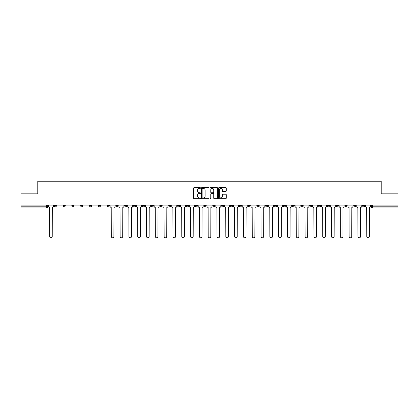 <?xml version="1.0" encoding="UTF-8"?>
<svg xmlns="http://www.w3.org/2000/svg" width="419" height="419" viewBox="0 0 419 419"><rect width="100%" height="100%" fill="white"/><g stroke="black" fill="none" stroke-linecap="round" stroke-linejoin="round"><path stroke-width="0.63" d="M200.465 187.995A0.388 0.388 0 0 0 200.078 187.607L194.186 187.607A0.555 0.555 0 0 0 193.636 188.162L193.636 198.14A0.555 0.555 0 0 0 194.186 198.695L200.078 198.695A0.388 0.388 0 0 0 200.465 198.307A0.388 0.388 0 0 0 200.078 197.92L199.313 197.92A1.776 1.776 0 0 1 197.543 196.144L197.543 195.312A1.776 1.776 0 0 1 199.313 193.541L200.078 193.541A0.388 0.388 0 0 0 200.465 193.154A0.388 0.388 0 0 0 200.078 192.766L199.313 192.766A1.776 1.776 0 0 1 197.543 190.991L197.543 190.158A1.776 1.776 0 0 1 199.313 188.388L200.078 188.388A0.388 0.388 0 0 0 200.465 187.995M292.059 205.687L292.059 205.069L292.059 205.687A1.131 1.131 0 0 0 293.185 206.818A1.131 1.131 0 0 1 292.059 205.687L294.316 205.687A1.131 1.131 0 0 1 293.185 206.818M274.44 205.069L274.44 205.687L276.697 205.687A1.131 1.131 0 0 1 275.571 206.818A1.131 1.131 0 0 1 274.44 205.687L274.44 205.069M265.63 205.687L265.63 205.069L265.63 205.687A1.131 1.131 0 0 0 266.762 206.818A1.131 1.131 0 0 1 265.63 205.687L267.888 205.687A1.131 1.131 0 0 1 266.762 206.818A1.131 1.131 0 0 0 267.888 205.687A1.131 1.131 0 0 1 266.762 206.818M256.821 205.687L256.821 205.069L256.821 205.687A1.131 1.131 0 0 0 257.952 206.818A1.131 1.131 0 0 1 256.821 205.687L259.078 205.687A1.131 1.131 0 0 1 257.952 206.818A1.131 1.131 0 0 0 259.078 205.687A1.131 1.131 0 0 1 257.952 206.818M230.392 205.687L230.392 205.069L230.392 205.687A1.131 1.131 0 0 0 231.524 206.818A1.131 1.131 0 0 1 230.392 205.687L232.65 205.687A1.131 1.131 0 0 1 231.524 206.818M221.583 205.069L221.583 205.687L223.846 205.687A1.131 1.131 0 0 1 222.714 206.818A1.131 1.131 0 0 1 221.583 205.687L221.583 205.069M212.773 205.069L212.773 205.687L215.036 205.687A1.131 1.131 0 0 1 213.905 206.818A1.131 1.131 0 0 1 212.773 205.687L212.773 205.069M203.964 205.069L203.964 205.687L206.227 205.687A1.131 1.131 0 0 1 205.095 206.818A1.131 1.131 0 0 1 203.964 205.687L203.964 205.069M195.154 205.687L195.154 205.069L195.154 205.687A1.131 1.131 0 0 0 196.286 206.818A1.131 1.131 0 0 1 195.154 205.687L197.417 205.687A1.131 1.131 0 0 1 196.286 206.818M177.541 205.069L177.541 205.687L179.798 205.687A1.131 1.131 0 0 1 178.667 206.818A1.131 1.131 0 0 1 177.541 205.687L177.541 205.069M168.731 205.687L168.731 205.069L168.731 205.687A1.131 1.131 0 0 0 169.857 206.818A1.131 1.131 0 0 1 168.731 205.687L170.989 205.687A1.131 1.131 0 0 1 169.857 206.818M71.827 205.069L71.827 205.687L74.09 205.687A1.131 1.131 0 0 1 72.958 206.818A1.131 1.131 0 0 1 71.827 205.687L71.827 205.069M225.7 191.52A0.555 0.555 0 0 0 226.255 190.964L226.255 188.162A0.555 0.555 0 0 0 225.7 187.607L219.158 187.607A0.555 0.555 0 0 0 218.603 188.162L218.603 198.14A0.555 0.555 0 0 0 219.158 198.695L225.7 198.695A0.555 0.555 0 0 0 226.255 198.14L226.255 194.762A0.555 0.555 0 0 0 225.7 194.207L222.898 194.207A0.555 0.555 0 0 0 222.348 194.762L222.348 196.438A1.482 1.482 0 0 1 220.865 197.92A1.482 1.482 0 0 1 219.378 196.438L219.378 189.87A1.482 1.482 0 0 1 220.865 188.388A1.482 1.482 0 0 1 222.348 189.87L222.348 190.964A0.555 0.555 0 0 0 222.898 191.52L225.7 191.52M20.95 205.069L20.95 193.829L37.778 193.829L37.778 181.238L381.222 181.238L381.222 193.829L398.05 193.829L398.05 205.069L20.95 205.069L20.95 206.818L47.661 206.818L47.661 205.069L47.661 206.818A1.131 1.131 0 0 1 46.53 207.95L20.95 207.95L20.95 206.818M209.013 188.162A0.555 0.555 0 0 0 208.463 187.607L201.921 187.607A0.555 0.555 0 0 0 201.366 188.162L201.366 198.14A0.555 0.555 0 0 0 201.921 198.695L208.463 198.695A0.555 0.555 0 0 0 209.013 198.14L209.013 188.162M210.537 187.607L217.079 187.607A0.555 0.555 0 0 1 217.634 188.162L217.634 198.14A0.555 0.555 0 0 1 217.079 198.695L214.282 198.695A0.555 0.555 0 0 1 213.727 198.14L213.727 194.097A0.555 0.555 0 0 0 213.171 193.541L211.317 193.541A0.555 0.555 0 0 0 210.762 194.097L210.762 198.307A0.388 0.388 0 0 1 210.375 198.695A0.388 0.388 0 0 1 209.987 198.307L209.987 188.162A0.555 0.555 0 0 1 210.537 187.607M371.339 205.069L371.339 206.818L398.05 206.818L398.05 207.95L372.47 207.95A1.131 1.131 0 0 1 371.339 206.818A1.131 1.131 0 0 0 372.47 207.95L372.47 205.069M398.05 205.069L398.05 206.818M364.792 205.069L364.792 205.687A1.131 1.131 0 0 1 363.661 206.818A1.131 1.131 0 0 1 362.529 205.687A1.131 1.131 0 0 0 363.661 206.818M362.529 205.069L362.529 205.687L364.792 205.687M355.982 205.069L355.982 205.687A1.131 1.131 0 0 1 354.851 206.818A1.131 1.131 0 0 1 353.72 205.687L355.982 205.687M353.72 205.069L353.72 205.687M347.173 205.069L347.173 205.687A1.131 1.131 0 0 1 346.042 206.818A1.131 1.131 0 0 1 344.91 205.687A1.131 1.131 0 0 0 346.042 206.818M344.91 205.069L344.91 205.687L347.173 205.687M338.363 205.069L338.363 205.687A1.131 1.131 0 0 1 337.232 206.818A1.131 1.131 0 0 1 336.106 205.687L338.363 205.687M336.106 205.069L336.106 205.687M329.554 205.069L329.554 205.687A1.131 1.131 0 0 1 328.423 206.818A1.131 1.131 0 0 1 327.297 205.687L329.554 205.687A1.131 1.131 0 0 1 328.423 206.818A1.131 1.131 0 0 0 329.554 205.687M327.297 205.069L327.297 205.687M320.745 205.069L320.745 205.687A1.131 1.131 0 0 1 319.613 206.818A1.131 1.131 0 0 1 318.487 205.687A1.131 1.131 0 0 0 319.613 206.818M318.487 205.069L318.487 205.687L320.745 205.687M311.935 205.069L311.935 205.687A1.131 1.131 0 0 1 310.804 206.818A1.131 1.131 0 0 1 309.678 205.687L311.935 205.687M309.678 205.069L309.678 205.687M303.126 205.069L303.126 205.687A1.131 1.131 0 0 1 301.994 206.818A1.131 1.131 0 0 1 300.868 205.687L303.126 205.687M300.868 205.069L300.868 205.687M294.316 205.069L294.316 205.687M285.507 205.069L285.507 205.687A1.131 1.131 0 0 1 284.375 206.818A1.131 1.131 0 0 1 283.249 205.687L285.507 205.687A1.131 1.131 0 0 1 284.375 206.818A1.131 1.131 0 0 0 285.507 205.687L285.507 205.069M283.249 205.069L283.249 205.687M276.697 205.069L276.697 205.687A1.131 1.131 0 0 1 275.571 206.818A1.131 1.131 0 0 0 276.697 205.687L276.697 205.069M267.888 205.069L267.888 205.687L267.888 205.069M259.078 205.069L259.078 205.687M250.269 205.069L250.269 205.687A1.131 1.131 0 0 1 249.143 206.818A1.131 1.131 0 0 1 248.011 205.687L250.269 205.687A1.131 1.131 0 0 1 249.143 206.818A1.131 1.131 0 0 0 250.269 205.687M248.011 205.069L248.011 205.687M241.459 205.069L241.459 205.687A1.131 1.131 0 0 1 240.333 206.818A1.131 1.131 0 0 1 239.202 205.687A1.131 1.131 0 0 0 240.333 206.818A1.131 1.131 0 0 0 241.459 205.687A1.131 1.131 0 0 1 240.333 206.818M239.202 205.069L239.202 205.687L241.459 205.687M232.65 205.069L232.65 205.687L232.65 205.069M223.846 205.069L223.846 205.687L223.846 205.069M215.036 205.069L215.036 205.687A1.131 1.131 0 0 1 213.905 206.818A1.131 1.131 0 0 0 215.036 205.687L215.036 205.069M206.227 205.069L206.227 205.687L206.227 205.069M197.417 205.069L197.417 205.687L197.417 205.069M188.608 205.069L188.608 205.687A1.131 1.131 0 0 1 187.476 206.818A1.131 1.131 0 0 1 186.35 205.687A1.131 1.131 0 0 0 187.476 206.818A1.131 1.131 0 0 0 188.608 205.687A1.131 1.131 0 0 1 187.476 206.818M186.35 205.069L186.35 205.687L188.608 205.687M179.798 205.069L179.798 205.687A1.131 1.131 0 0 1 178.667 206.818A1.131 1.131 0 0 0 179.798 205.687L179.798 205.069M170.989 205.069L170.989 205.687M162.179 205.069L162.179 205.687A1.131 1.131 0 0 1 161.048 206.818A1.131 1.131 0 0 1 159.922 205.687L162.179 205.687M159.922 205.069L159.922 205.687M153.37 205.069L153.37 205.687A1.131 1.131 0 0 1 152.238 206.818A1.131 1.131 0 0 1 151.112 205.687L153.37 205.687M151.112 205.069L151.112 205.687M144.56 205.069L144.56 205.687A1.131 1.131 0 0 1 143.429 206.818A1.131 1.131 0 0 1 142.303 205.687L144.56 205.687M142.303 205.069L142.303 205.687M135.751 205.069L135.751 205.687A1.131 1.131 0 0 1 134.625 206.818A1.131 1.131 0 0 1 133.493 205.687L135.751 205.687L135.751 205.069M133.493 205.069L133.493 205.687M126.941 205.069L126.941 205.687A1.131 1.131 0 0 1 125.815 206.818A1.131 1.131 0 0 1 124.684 205.687L126.941 205.687M124.684 205.069L124.684 205.687M118.132 205.069L118.132 205.687A1.131 1.131 0 0 1 117.006 206.818A1.131 1.131 0 0 1 115.874 205.687L118.132 205.687M115.874 205.069L115.874 205.687M109.322 205.069L109.322 205.687A1.131 1.131 0 0 1 108.196 206.818A1.131 1.131 0 0 1 107.065 205.687L109.322 205.687M107.065 205.069L107.065 205.687M100.513 205.069L100.513 205.687A1.131 1.131 0 0 1 99.387 206.818A1.131 1.131 0 0 1 98.256 205.687L100.513 205.687M98.256 205.069L98.256 205.687M91.703 205.069L91.703 205.687A1.131 1.131 0 0 1 90.577 206.818A1.131 1.131 0 0 1 89.446 205.687A1.131 1.131 0 0 0 90.577 206.818M89.446 205.069L89.446 205.687L91.703 205.687M82.894 205.069L82.894 205.687A1.131 1.131 0 0 1 81.768 206.818A1.131 1.131 0 0 1 80.637 205.687L82.894 205.687M80.637 205.069L80.637 205.687M74.09 205.069L74.09 205.687A1.131 1.131 0 0 1 72.958 206.818A1.131 1.131 0 0 0 74.09 205.687M65.28 205.069L65.28 205.687A1.131 1.131 0 0 1 64.149 206.818A1.131 1.131 0 0 1 63.018 205.687L65.28 205.687A1.131 1.131 0 0 1 64.149 206.818A1.131 1.131 0 0 0 65.28 205.687M63.018 205.069L63.018 205.687M56.471 205.069L56.471 205.687A1.131 1.131 0 0 1 55.339 206.818A1.131 1.131 0 0 1 54.208 205.687L56.471 205.687L56.471 205.069M54.208 205.069L54.208 205.687M46.53 207.95A1.131 1.131 0 0 0 47.661 206.818A1.131 1.131 0 0 1 46.53 207.95L46.53 205.069M202.529 188.388A0.388 0.388 0 0 0 202.141 188.775L202.141 197.532A0.388 0.388 0 0 0 202.529 197.92L203.335 197.92A1.776 1.776 0 0 0 205.106 196.144L205.106 190.158A1.776 1.776 0 0 0 203.335 188.388L202.529 188.388M213.727 189.896A1.482 1.482 0 0 0 212.244 188.414A1.482 1.482 0 0 0 210.762 189.896L210.762 192.211A0.555 0.555 0 0 0 211.317 192.766L213.171 192.766A0.555 0.555 0 0 0 213.727 192.211L213.727 189.896M48.421 206.253L48.421 205.069L48.421 206.253A1.131 1.131 0 0 0 49.552 207.384L49.636 236.463A1.299 1.299 0 0 0 50.935 237.762A1.299 1.299 0 0 0 52.234 236.463L52.317 207.384A1.131 1.131 0 0 0 53.449 206.253L53.449 205.069L53.449 206.253M49.552 207.384L49.636 236.463M52.234 236.463L52.317 207.384M118.896 206.253L118.896 205.069L118.896 206.253A1.131 1.131 0 0 0 120.023 207.384L120.112 236.463A1.299 1.299 0 0 0 121.41 237.762A1.299 1.299 0 0 0 122.709 236.463L122.793 207.384A1.131 1.131 0 0 0 123.919 206.253L123.919 205.069L123.919 206.253M127.706 206.253L127.706 205.069L127.706 206.253A1.131 1.131 0 0 0 128.832 207.384L128.921 236.463A1.299 1.299 0 0 0 130.22 237.762A1.299 1.299 0 0 0 131.519 236.463L131.603 207.384A1.131 1.131 0 0 0 132.729 206.253L132.729 205.069L132.729 206.253M136.515 206.253L136.515 205.069L136.515 206.253A1.131 1.131 0 0 0 137.642 207.384L137.725 236.463A1.299 1.299 0 0 0 139.024 237.762A1.299 1.299 0 0 0 140.323 236.463L140.412 207.384A1.131 1.131 0 0 0 141.538 206.253L141.538 205.069L141.538 206.253M145.325 206.253L145.325 205.069L145.325 206.253A1.131 1.131 0 0 0 146.451 207.384L146.535 236.463A1.299 1.299 0 0 0 147.834 237.762A1.299 1.299 0 0 0 149.133 236.463L149.222 207.384A1.131 1.131 0 0 0 150.348 206.253L150.348 205.069L150.348 206.253M154.134 206.253L154.134 205.069L154.134 206.253A1.131 1.131 0 0 0 155.26 207.384L155.344 236.463A1.299 1.299 0 0 0 156.643 237.762A1.299 1.299 0 0 0 157.942 236.463L158.031 207.384A1.131 1.131 0 0 0 159.157 206.253L159.157 205.069L159.157 206.253M162.944 206.253L162.944 205.069L162.944 206.253A1.131 1.131 0 0 0 164.07 207.384L164.154 236.463A1.299 1.299 0 0 0 165.453 237.762A1.299 1.299 0 0 0 166.752 236.463L166.835 207.384A1.131 1.131 0 0 0 167.967 206.253L167.967 205.069L167.967 206.253M171.748 206.253L171.748 205.069L171.748 206.253A1.131 1.131 0 0 0 172.879 207.384L172.963 236.463A1.299 1.299 0 0 0 174.262 237.762A1.299 1.299 0 0 0 175.561 236.463L175.645 207.384A1.131 1.131 0 0 0 176.776 206.253L176.776 205.069L176.776 206.253M180.558 206.253L180.558 205.069L180.558 206.253A1.131 1.131 0 0 0 181.689 207.384L181.773 236.463A1.299 1.299 0 0 0 183.072 237.762A1.299 1.299 0 0 0 184.37 236.463L184.454 207.384A1.131 1.131 0 0 0 185.586 206.253L185.586 205.069L185.586 206.253M189.367 206.253L189.367 205.069L189.367 206.253A1.131 1.131 0 0 0 190.498 207.384L190.582 236.463A1.299 1.299 0 0 0 191.881 237.762A1.299 1.299 0 0 0 193.18 236.463L193.264 207.384A1.131 1.131 0 0 0 194.395 206.253L194.395 205.069L194.395 206.253M198.177 206.253L198.177 205.069L198.177 206.253A1.131 1.131 0 0 0 199.308 207.384L199.392 236.463A1.299 1.299 0 0 0 200.691 237.762A1.299 1.299 0 0 0 201.989 236.463L202.073 207.384A1.131 1.131 0 0 0 203.205 206.253L203.205 205.069L203.205 206.253M206.986 206.253L206.986 205.069L206.986 206.253A1.131 1.131 0 0 0 208.117 207.384L208.201 236.463A1.299 1.299 0 0 0 209.5 237.762A1.299 1.299 0 0 0 210.799 236.463L210.883 207.384A1.131 1.131 0 0 0 212.014 206.253L212.014 205.069L212.014 206.253M215.795 206.253L215.795 205.069L215.795 206.253A1.131 1.131 0 0 0 216.927 207.384L217.011 236.463A1.299 1.299 0 0 0 218.309 237.762A1.299 1.299 0 0 0 219.608 236.463L219.692 207.384A1.131 1.131 0 0 0 220.823 206.253L220.823 205.069L220.823 206.253M224.605 206.253L224.605 205.069L224.605 206.253A1.131 1.131 0 0 0 225.736 207.384L225.82 236.463A1.299 1.299 0 0 0 227.119 237.762A1.299 1.299 0 0 0 228.418 236.463L228.502 207.384A1.131 1.131 0 0 0 229.633 206.253L229.633 205.069L229.633 206.253M233.414 206.253L233.414 205.069L233.414 206.253A1.131 1.131 0 0 0 234.546 207.384L234.63 236.463A1.299 1.299 0 0 0 235.928 237.762A1.299 1.299 0 0 0 237.227 236.463L237.311 207.384A1.131 1.131 0 0 0 238.442 206.253L238.442 205.069L238.442 206.253M242.224 206.253L242.224 205.069L242.224 206.253A1.131 1.131 0 0 0 243.355 207.384L243.439 236.463A1.299 1.299 0 0 0 244.738 237.762A1.299 1.299 0 0 0 246.037 236.463L246.121 207.384A1.131 1.131 0 0 0 247.252 206.253L247.252 205.069L247.252 206.253M251.033 206.253L251.033 205.069L251.033 206.253A1.131 1.131 0 0 0 252.165 207.384L252.248 236.463A1.299 1.299 0 0 0 253.547 237.762A1.299 1.299 0 0 0 254.846 236.463L254.93 207.384A1.131 1.131 0 0 0 256.056 206.253L256.056 205.069L256.056 206.253M259.843 206.253L259.843 205.069L259.843 206.253A1.131 1.131 0 0 0 260.969 207.384L261.058 236.463A1.299 1.299 0 0 0 262.357 237.762A1.299 1.299 0 0 0 263.656 236.463L263.74 207.384A1.131 1.131 0 0 0 264.866 206.253L264.866 205.069L264.866 206.253M268.652 206.253L268.652 205.069L268.652 206.253A1.131 1.131 0 0 0 269.778 207.384L269.867 236.463A1.299 1.299 0 0 0 271.166 237.762A1.299 1.299 0 0 0 272.465 236.463L272.549 207.384A1.131 1.131 0 0 0 273.675 206.253L273.675 205.069L273.675 206.253M277.462 206.253L277.462 205.069L277.462 206.253A1.131 1.131 0 0 0 278.588 207.384L278.677 236.463A1.299 1.299 0 0 0 279.976 237.762A1.299 1.299 0 0 0 281.275 236.463L281.359 207.384A1.131 1.131 0 0 0 282.485 206.253L282.485 205.069L282.485 206.253M286.271 206.253L286.271 205.069L286.271 206.253A1.131 1.131 0 0 0 287.397 207.384L287.481 236.463A1.299 1.299 0 0 0 288.78 237.762A1.299 1.299 0 0 0 290.079 236.463L290.168 207.384A1.131 1.131 0 0 0 291.294 206.253L291.294 205.069L291.294 206.253M295.081 206.253L295.081 205.069L295.081 206.253A1.131 1.131 0 0 0 296.207 207.384L296.291 236.463A1.299 1.299 0 0 0 297.59 237.762A1.299 1.299 0 0 0 298.888 236.463L298.977 207.384A1.131 1.131 0 0 0 300.104 206.253L300.104 205.069L300.104 206.253M303.89 206.253L303.89 205.069L303.89 206.253A1.131 1.131 0 0 0 305.016 207.384L305.1 236.463A1.299 1.299 0 0 0 306.399 237.762A1.299 1.299 0 0 0 307.698 236.463L307.782 207.384A1.131 1.131 0 0 0 308.913 206.253L308.913 205.069L308.913 206.253M312.7 206.253L312.7 205.069L312.7 206.253A1.131 1.131 0 0 0 313.826 207.384L313.91 236.463A1.299 1.299 0 0 0 315.208 237.762A1.299 1.299 0 0 0 316.507 236.463L316.591 207.384A1.131 1.131 0 0 0 317.722 206.253L317.722 205.069L317.722 206.253M321.504 206.253L321.504 205.069L321.504 206.253A1.131 1.131 0 0 0 322.635 207.384L322.719 236.463A1.299 1.299 0 0 0 324.018 237.762A1.299 1.299 0 0 0 325.317 236.463L325.401 207.384A1.131 1.131 0 0 0 326.532 206.253L326.532 205.069L326.532 206.253M330.313 206.253L330.313 205.069L330.313 206.253A1.131 1.131 0 0 0 331.445 207.384L331.529 236.463A1.299 1.299 0 0 0 332.827 237.762A1.299 1.299 0 0 0 334.126 236.463L334.21 207.384A1.131 1.131 0 0 0 335.341 206.253L335.341 205.069L335.341 206.253M339.123 206.253L339.123 205.069L339.123 206.253A1.131 1.131 0 0 0 340.254 207.384L340.338 236.463A1.299 1.299 0 0 0 341.637 237.762A1.299 1.299 0 0 0 342.936 236.463L343.02 207.384A1.131 1.131 0 0 0 344.151 206.253L344.151 205.069L344.151 206.253M347.932 206.253L347.932 205.069L347.932 206.253A1.131 1.131 0 0 0 349.064 207.384L349.147 236.463A1.299 1.299 0 0 0 350.446 237.762A1.299 1.299 0 0 0 351.745 236.463L351.829 207.384A1.131 1.131 0 0 0 352.96 206.253L352.96 205.069L352.96 206.253M356.742 206.253L356.742 205.069L356.742 206.253A1.131 1.131 0 0 0 357.873 207.384L357.957 236.463A1.299 1.299 0 0 0 359.256 237.762A1.299 1.299 0 0 0 360.555 236.463L360.639 207.384A1.131 1.131 0 0 0 361.77 206.253L361.77 205.069L361.77 206.253M110.087 205.069L110.087 206.253A1.131 1.131 0 0 0 111.218 207.384L111.302 236.463A1.299 1.299 0 0 0 112.601 237.762A1.299 1.299 0 0 0 113.9 236.463L113.984 207.384A1.131 1.131 0 0 0 115.11 206.253L115.11 205.069M120.023 207.384L120.112 236.463M122.709 236.463L122.793 207.384M128.832 207.384L128.921 236.463M131.519 236.463L131.603 207.384M137.642 207.384L137.725 236.463M140.323 236.463L140.412 207.384M146.451 207.384L146.535 236.463M149.133 236.463L149.222 207.384M155.26 207.384L155.344 236.463M157.942 236.463L158.031 207.384M164.07 207.384L164.154 236.463M166.752 236.463L166.835 207.384M172.879 207.384L172.963 236.463M175.561 236.463L175.645 207.384M181.689 207.384L181.773 236.463M184.37 236.463L184.454 207.384M190.498 207.384L190.582 236.463M193.18 236.463L193.264 207.384M199.308 207.384L199.392 236.463M201.989 236.463L202.073 207.384M208.117 207.384L208.201 236.463M210.799 236.463L210.883 207.384M216.927 207.384L217.011 236.463M219.608 236.463L219.692 207.384M225.736 207.384L225.82 236.463M228.418 236.463L228.502 207.384M234.546 207.384L234.63 236.463M237.227 236.463L237.311 207.384M243.355 207.384L243.439 236.463M246.037 236.463L246.121 207.384M252.165 207.384L252.248 236.463M254.846 236.463L254.93 207.384M260.969 207.384L261.058 236.463M263.656 236.463L263.74 207.384M269.778 207.384L269.867 236.463M272.465 236.463L272.549 207.384M278.588 207.384L278.677 236.463M281.275 236.463L281.359 207.384M287.397 207.384L287.481 236.463M290.079 236.463L290.168 207.384M296.207 207.384L296.291 236.463M298.888 236.463L298.977 207.384M305.016 207.384L305.1 236.463M307.698 236.463L307.782 207.384M313.826 207.384L313.91 236.463M316.507 236.463L316.591 207.384M322.635 207.384L322.719 236.463M325.317 236.463L325.401 207.384M331.445 207.384L331.529 236.463M334.126 236.463L334.21 207.384M340.254 207.384L340.338 236.463M342.936 236.463L343.02 207.384M349.064 207.384L349.147 236.463M351.745 236.463L351.829 207.384M357.873 207.384L357.957 236.463M360.555 236.463L360.639 207.384M365.551 206.253L365.551 205.069L365.551 206.253A1.131 1.131 0 0 0 366.683 207.384L366.766 236.463A1.299 1.299 0 0 0 368.065 237.762A1.299 1.299 0 0 0 369.364 236.463L369.448 207.384A1.131 1.131 0 0 0 370.579 206.253L370.579 205.069L370.579 206.253M366.683 207.384L366.766 236.463M369.364 236.463L369.448 207.384M372.47 207.95A1.131 1.131 0 0 1 371.339 206.818"/></g></svg>
